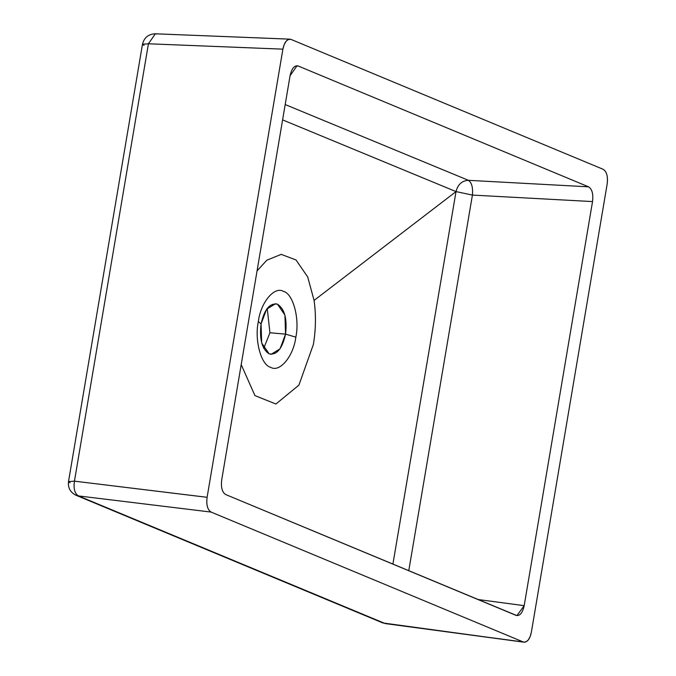 <?xml version="1.0" encoding="UTF-8"?>
<svg xmlns="http://www.w3.org/2000/svg" width="676" height="676" viewBox="0 0 676 676"><rect width="100%" height="100%" fill="white"/><g stroke="black" fill="none" stroke-linecap="round" stroke-linejoin="round"><path stroke-width="1.01" d="M531.353 632.254L607.158 184.066L531.353 632.254C529.84 639.42 527.136 642.665 523.241 641.972L211.081 512.078C207.473 509.645 206.146 504.727 207.101 497.325L282.906 49.137C284.41 41.963 287.123 38.726 291.018 39.411L603.186 169.313C606.786 171.746 608.113 176.664 607.158 184.066C608.062 176.487 606.735 171.56 603.169 169.304M603.186 169.313L291.018 39.411L288.551 39.377L286.134 41.219L284.148 44.65L282.898 49.154L207.101 497.325L74.444 481.16L207.101 497.299C206.197 504.904 207.524 509.831 211.081 512.078L78.424 495.914C74.706 493.59 73.38 488.672 74.444 481.16L148.424 43.779L74.444 481.16L68.504 481.616L74.444 481.16C73.38 488.672 74.706 493.59 78.424 495.914L385.252 623.585L523.241 641.972L211.073 512.07L78.424 495.914L385.252 623.585L524.077 642.2L525.708 642.006L528.125 640.164L530.111 636.733L531.361 632.229M225.7 494.553L516.075 615.388C519.869 616.191 522.573 612.946 524.187 605.662L592.531 201.583L472.414 195.077L408.769 570.73L472.414 195.077C473.065 187.522 471.738 182.605 468.434 180.323L588.559 186.829L298.184 66.003L295.885 65.91L298.184 66.003C294.39 65.2 291.686 68.437 290.072 75.72L297.051 65.749L298.184 66.003L588.559 186.829C592.108 189.086 593.435 194.004 592.531 201.583L472.414 195.077L456.021 191.595L282.602 119.88L456.021 191.595C457.855 184.447 461.995 180.686 468.434 180.323L588.559 186.829C592.108 189.086 593.435 194.004 592.531 201.583L524.187 605.662L516.912 615.616L225.7 494.553C222.15 492.305 220.824 487.388 221.72 479.799L290.072 75.72L221.72 479.799C220.824 487.388 222.15 492.305 225.7 494.553M70.084 482.765L68.504 481.616C67.853 487.911 70.372 492.466 76.05 495.28L382.878 622.959L524.077 642.2M156.536 34.053L155.345 33.8L148.424 43.779L282.898 49.154L148.424 43.779L142.484 44.236L148.424 43.779L155.345 33.8L289.886 39.157M285.196 104.552L468.434 180.323C471.738 182.605 473.065 187.522 472.414 195.077L456.021 191.595C457.855 184.447 461.995 180.686 468.434 180.323L285.196 104.552M477.89 599.494L524.187 605.662L477.89 599.494M261.063 323.939C259.314 339.208 261.992 349.179 269.116 353.827C276.771 355.322 282.255 348.757 285.559 334.13L295.834 337.163C293.502 356.294 279.653 372.873 270.662 367.321C261.097 365.158 254.32 339.986 258.333 321.556C260.666 302.425 274.515 285.847 283.506 291.407C293.071 293.57 299.848 318.734 295.834 337.163C293.502 356.294 279.653 372.873 270.662 367.321C261.097 365.158 254.32 339.986 258.333 321.556C260.666 302.425 274.515 285.847 283.506 291.407C293.071 293.57 299.848 318.734 295.834 337.163L285.559 334.13C287.308 318.852 284.621 308.89 277.506 304.234C269.851 302.738 264.367 309.304 261.063 323.939L258.333 321.556L261.063 323.939L261.68 342.96L269.116 353.827L271.11 354.325L280.033 348.833L285.559 334.13L284.934 315.1L277.506 304.234L275.512 303.744L266.589 309.236L261.063 323.939M144.064 45.385L142.484 44.236C144.157 37.543 148.441 34.07 155.345 33.8M269.927 332.769L267.231 308.366L269.927 332.769L285.559 334.13L269.927 332.769L263.75 348.334L269.927 332.769M313.377 344.464L298.91 385.134L275.918 404.011L254.936 395.604L241.205 364.601L254.936 395.604L275.918 404.011L298.91 385.134L313.377 344.464C315.878 329.356 316.106 314.678 314.07 300.423L456.021 191.595L392.9 564.13L456.021 191.595L314.07 300.423C316.106 314.678 315.878 329.356 313.377 344.464M257.066 270.856L266.885 260.167L281.216 254.37L296.029 259.973L307.715 276.983L314.07 300.423L307.715 276.983L296.029 259.973L281.216 254.37L266.885 260.167L257.066 270.856M68.504 481.616L142.484 44.236"/></g></svg>
